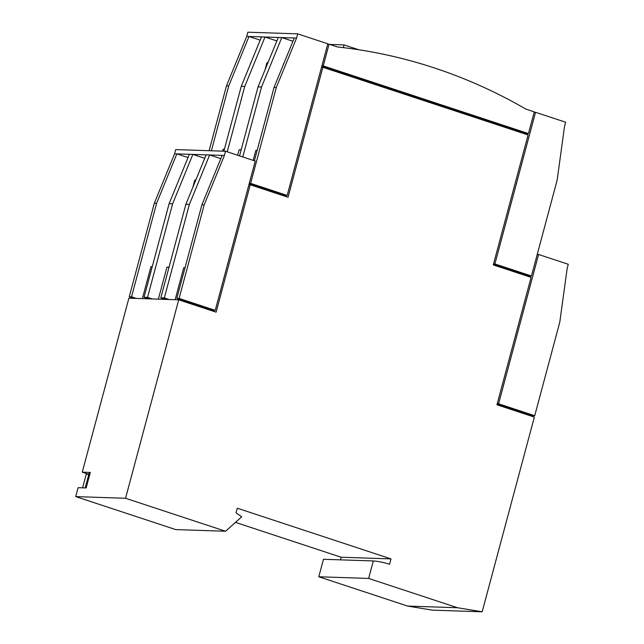 <?xml version="1.0" encoding="UTF-8"?>
<svg xmlns="http://www.w3.org/2000/svg" width="644" height="644" viewBox="0 0 644 644"><rect width="100%" height="100%" fill="white"/><g stroke="black" fill="none" stroke-linecap="round" stroke-linejoin="round"><path stroke-width="0.97" d="M88.84 474.33L82.263 472.165L128.889 298.172L178.718 299.838L216.11 312.163L250.242 184.78L288.045 197.249L322.869 67.298L528.096 134.974L493.28 264.926L531.083 277.395L496.951 404.778L534.343 417.111L482.171 611.8L457.49 607.735L368.626 578.433L373.311 560.94A88.663 78.962 -88.1 0 1 389.556 564.273L390.997 558.895L237.282 508.205L236.034 512.882L241.733 516.794L225.545 531.244L125.548 498.271L178.718 299.838M482.171 611.8L432.341 610.142L407.652 606.076L318.788 576.766L323.481 559.282L373.311 560.94M340.459 559.845L341.167 557.237L235.479 522.381M225.545 531.244L175.715 529.585L75.718 496.613L78.109 487.685L86.151 487.951L90.305 472.43L82.263 472.165M75.718 496.613L125.548 498.271M156.597 203.303L131.529 296.844L129.259 296.771L154.327 203.23L156.597 203.303L176.85 153.876L188.024 157.555M209.099 150.704L226.479 85.837L246.733 36.41L247.859 32.2L297.689 33.858L327.812 43.792L287.176 195.438L250.621 183.379L276.308 87.495L296.562 38.068L297.689 33.858M131.529 296.844L136.303 298.422M152.274 266.56L150.929 266.656L142.356 298.623M178.976 179.644L178.356 181.157M134.032 298.349L129.259 296.771M154.327 203.23L174.58 153.795L175.707 149.593L225.545 151.251L255.249 161.048L215.241 310.352L179.096 298.43L176.826 298.357L212.971 310.279L215.241 310.352M88.824 474.37L86.224 474.282L82.593 487.83M85.636 487.935L85.394 487.17L86.32 487.291M86.014 487.194L89.774 473.163L89.154 473.147L85.394 487.17M187.211 301.778L187.002 302.567M214.315 310.319L214.009 311.471M286.25 195.406L285.944 196.557M521.849 412.989L522.059 412.208L532.451 415.63L534.721 415.71L498.577 403.788L538.577 254.485L537.233 254.436M497.16 403.997L522.059 412.208M530.535 275.962L530.229 277.113M493.489 264.145L529.191 275.922L531.461 275.994L494.898 263.935L535.534 112.298L534.19 112.249M527.549 133.541L527.243 134.693M321.831 66.099L526.204 133.501L528.474 133.574L323.248 65.897L329.06 44.203L327.716 44.162M249.204 183.588L284.906 195.357L287.176 195.438M249.276 183.339L250.621 183.379M248.898 184.739L250.242 184.78M321.525 67.25L322.869 67.298M497.232 403.74L498.577 403.788M493.554 263.895L494.898 263.935M329.06 44.203L337.408 46.956A585.831 521.704 -88.1 0 1 525.931 109.126L534.287 111.887L528.474 133.574M321.903 65.849L323.248 65.897M185.053 267.654L183.709 267.751L185.013 267.791M211.498 180.892L211.135 182.244M169.082 299.516L164.317 297.939L189.376 204.398L209.63 154.963L224.418 155.454L225.545 151.251M152.306 298.953L147.532 297.383L172.6 203.834L192.854 154.407L209.63 154.963L220.803 158.649M257.206 150.261L255.853 150.358L257.165 150.406M255.853 150.358L253.173 160.364M283.65 63.506L283.288 64.859M211.369 150.777L228.749 85.918L249.003 36.483L296.562 38.068M242.788 156.935L261.528 87.004L281.782 37.577L292.956 41.256M150.929 266.656L152.234 266.705M174.58 153.795L192.854 154.407L204.72 158.319M224.418 149.175L223.074 149.271L224.386 149.311M223.074 149.271L222.566 151.147M250.87 62.412L250.508 63.764M246.733 36.41L249.003 36.483L260.176 40.169M169.074 267.035L166.925 267.188L169.018 267.26M166.925 267.188L158.36 299.154M183.709 267.751L175.144 299.718M196.026 179.539L194.721 180.336L195.687 180.368M194.721 180.336L192.878 187.227M241.218 149.65L239.077 149.802L241.162 149.867M239.077 149.802L237.62 155.236M268.178 62.146L266.874 62.943L267.84 62.975M266.874 62.943L265.022 69.842M227.235 151.807L244.744 86.449L264.998 37.014L276.872 40.926M535.534 112.298L565.649 122.223L564.522 126.433L557.149 180.111L531.461 275.994M538.577 254.485L568.282 264.273L567.155 268.484L559.781 322.161L534.721 415.71M164.317 297.939L160.823 297.826L185.891 204.277L189.376 204.398M165.597 299.396L160.823 297.826M223.879 151.195L241.258 86.328L261.512 36.901M148.82 298.84L144.047 297.262L169.114 203.721L189.368 154.286M179.096 298.43L204.164 204.889L224.418 155.454M176.826 298.357L201.894 204.816L204.164 204.889M341.167 557.237L390.997 558.895M318.788 576.766L368.626 578.433M407.652 606.076L457.49 607.735M226.479 85.837L228.749 85.918M239.552 155.872L258.035 86.892L278.288 37.457M201.894 204.816L222.148 155.381M254.388 160.758L274.038 87.423L294.292 37.988M329.768 44.436L344.049 44.911L343.316 47.632M344.049 44.911L358.684 49.741M258.035 86.892L261.528 87.004M185.891 204.277L206.144 154.85M241.258 86.328L244.744 86.449M169.114 203.721L172.6 203.834M274.038 87.423L276.308 87.495M147.532 297.383L144.047 297.262"/></g></svg>
